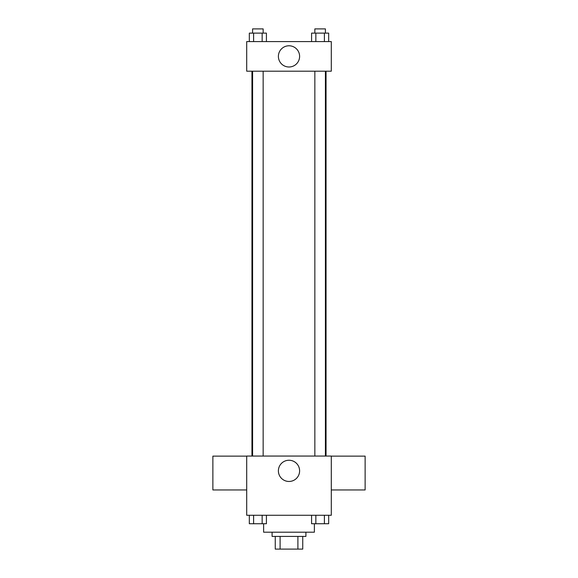<?xml version="1.0" encoding="UTF-8"?>
<svg xmlns="http://www.w3.org/2000/svg" width="578" height="578" viewBox="0 0 578 578"><rect width="100%" height="100%" fill="white"/><g stroke="black" fill="none" stroke-linecap="round" stroke-linejoin="round"><path stroke-width="0.87" d="M297.901 536.413L297.901 549.1L275.258 549.1L275.258 536.413M297.901 549.1L302.742 549.1L302.742 536.413L302.742 549.1M305.914 532.186L305.914 536.413L272.086 536.413L272.086 532.186M280.099 536.413L280.099 549.1M263.626 523.726L263.626 532.186L314.374 532.186L314.374 523.726M331.295 515.265L246.705 515.265L246.705 456.056L331.295 456.056L331.295 515.265M299.606 470.86A10.606 10.606 0 0 1 283.697 480.043A10.606 10.606 0 0 1 283.697 461.67A10.606 10.606 0 0 1 299.606 470.86M331.295 489.956L365.13 489.956L365.13 456.121L331.295 456.121M246.705 456.121L212.87 456.121L212.87 489.956L246.705 489.956M326.05 71.195L326.05 456.056M314.844 456.056L314.844 71.195M263.156 71.195L263.156 456.056M331.295 71.195L246.705 71.195L246.705 41.587L331.295 41.587L331.295 71.195M299.606 56.391A10.606 10.606 0 0 1 283.697 65.574A10.606 10.606 0 0 1 283.697 47.201A10.606 10.606 0 0 1 299.606 56.391M328.672 41.587L328.672 33.127L311.578 33.127L311.578 41.587M324.403 33.127L324.403 41.587M315.855 33.127L315.855 41.587M314.844 33.127L314.844 28.9L325.414 28.9L325.414 33.127M266.422 41.587L266.422 33.127L249.328 33.127L249.328 41.587M262.145 33.127L262.145 41.587M253.598 33.127L253.598 41.587M252.586 33.127L252.586 28.9L263.156 28.9L263.156 33.127M328.672 515.265L328.672 523.726L311.578 523.726L311.578 515.265M324.403 515.265L324.403 523.726M315.855 515.265L315.855 523.726M325.414 523.726L314.844 523.755M266.422 515.265L266.422 523.726L249.328 523.726L249.328 515.265M262.145 515.265L262.145 523.726M253.598 515.265L253.598 523.726M263.156 523.726L252.586 523.755M251.95 71.195L251.95 456.056M325.414 456.056L325.414 71.195M252.586 71.195L252.586 456.056"/></g></svg>
